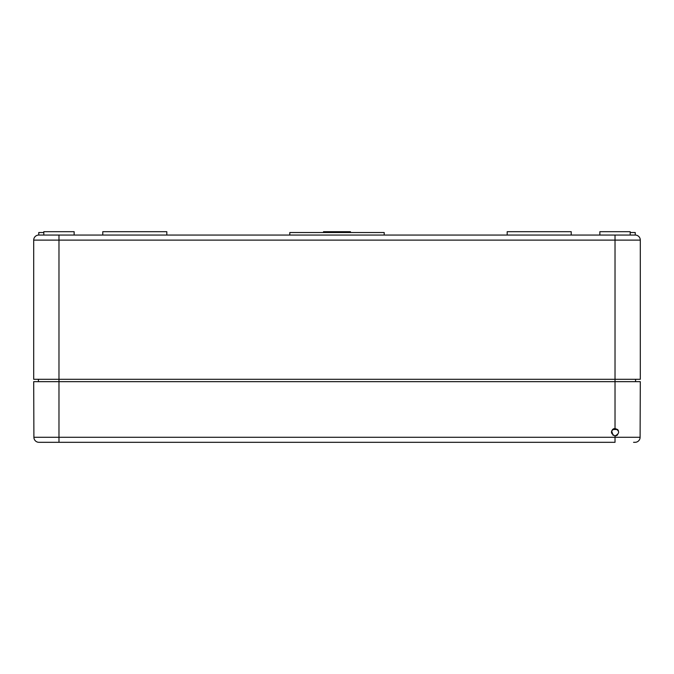 <?xml version="1.0" encoding="UTF-8"?>
<svg xmlns="http://www.w3.org/2000/svg" width="674" height="674" viewBox="0 0 674 674"><rect width="100%" height="100%" fill="white"/><g stroke="black" fill="none" stroke-linecap="round" stroke-linejoin="round"><path stroke-width="1.01" d="M630.19 232.53L635.245 232.53L635.245 235.058A5.055 5.055 0 0 1 640.3 240.113L640.3 379.293L615.025 379.293L615.025 428.496L613.584 428.782M38.949 442.312L58.975 442.312L38.949 442.312A5.055 5.055 0 0 1 33.894 437.274L33.7 381.653L58.975 381.653L58.975 379.293L615.025 379.293L615.025 240.113L58.975 240.113L58.975 379.293L33.7 379.293L33.7 240.113L58.975 240.113L58.975 235.058L289.803 235.058L289.803 232.53L384.197 232.53L384.197 235.058L289.803 235.058M38.418 379.293L38.418 381.653M635.582 379.293L635.582 381.653M630.19 231.688L599.86 231.688L599.86 235.058L630.19 235.058L630.19 231.688M58.975 235.058L38.755 235.058L38.755 232.53L43.81 232.53M43.81 235.058L43.81 231.688L74.14 231.688L74.14 235.058M102.785 235.058L102.785 231.688L166.815 231.688L166.815 235.058M323.52 232.53L323.52 231.688L350.48 231.688L350.48 232.53M507.185 235.058L507.185 231.688L571.215 231.688L571.215 235.058M615.025 235.058L615.025 240.113L640.3 240.113A5.055 5.055 0 0 0 635.245 235.058L384.197 235.058M38.755 235.058A5.055 5.055 0 0 0 33.7 240.113A5.055 5.055 0 0 1 38.755 235.058M33.894 437.274L58.975 437.274L58.975 381.653L640.3 381.653L640.106 437.274L615.025 437.274L615.025 435.909C619.81 433.441 619.81 430.972 615.025 428.496C610.265 430.964 610.265 433.441 615.025 435.909M640.106 437.274A5.055 5.055 0 0 1 635.051 442.312L633.56 442.312M611.579 430.846L613.129 435.387M615.059 435.909L616.424 435.64M616.752 435.48L617.654 434.814M618.437 430.753L617.696 429.624M617.628 429.565L615.025 428.496M613.559 428.799L612.38 429.608M615.025 442.312L58.975 442.312L58.975 437.274L615.025 437.274L615.025 442.312M617.569 429.507L612.481 429.507"/></g></svg>
